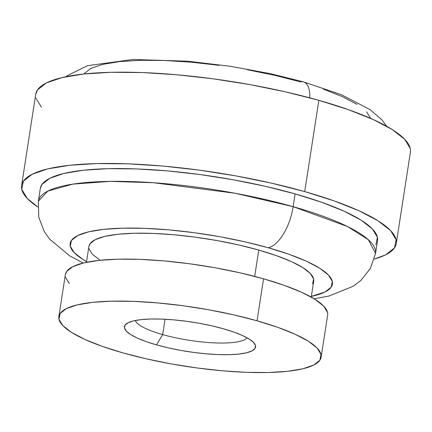 <?xml version="1.0" encoding="UTF-8"?>
<svg xmlns="http://www.w3.org/2000/svg" width="432" height="432" viewBox="0 0 432 432"><rect width="100%" height="100%" fill="white"/><g stroke="black" fill="none" stroke-linecap="round" stroke-linejoin="round"><path stroke-width="0.65" d="M135.351 320.485A56.867 12.766 -171.2 0 0 162.68 334.595L156.476 344.871A66.35 14.893 8.8 0 1 126.722 323.579A66.35 14.893 8.8 0 1 223.522 328.817L233.879 332.089L242.552 335.545L249.205 339.05L253.584 342.468L255.517 345.67L254.934 348.532L251.851 350.946L246.397 352.82L238.772 354.078L229.273 354.677L218.268 354.586L206.172 353.813L193.46 352.393L180.614 350.374L168.124 347.83L156.476 344.871L146.119 341.599L137.446 338.143L130.793 334.638L126.419 331.22L124.486 328.018L125.069 325.156L128.147 322.742L133.601 320.868L141.226 319.61L150.725 319.01L161.73 319.102L173.826 319.874L186.543 321.295L199.39 323.314L211.874 325.858L223.522 328.817A66.35 14.893 8.8 0 1 254.329 343.332A66.35 14.893 8.8 0 1 227.912 354.704A66.35 14.893 8.8 0 1 156.476 344.871L162.68 334.595A56.867 12.766 8.8 0 1 135.351 320.485M165.056 319.248L162.68 334.595L165.056 319.248M40.306 188.611L41.969 184.475L49.885 178.265L63.914 173.448L83.522 170.213L107.941 168.68L136.247 168.907L167.341 170.888L200.038 174.55L233.075 179.744L265.183 186.278L295.132 193.898L293.155 206.674L295.132 193.898A170.608 38.297 -171.2 0 1 377.536 240.635L375.559 253.411L368.307 239.695L347.576 226.562L293.155 206.674A37.913 17.761 105.8 0 1 268.348 247.774A132.694 29.786 8.8 0 1 311.359 296.384L325.01 292.032L331.166 287.199L332.338 281.475L328.466 275.065L319.712 268.229L306.407 261.22L289.062 254.313L268.348 247.774L245.057 241.844L220.082 236.763L194.384 232.724L168.955 229.878L144.769 228.339L122.753 228.161L103.761 229.354L88.511 231.871L77.598 235.613L71.442 240.446L70.276 246.17L74.142 252.58L82.895 259.416L86.557 261.587A132.694 29.786 8.8 0 1 109.922 228.787A132.694 29.786 8.8 0 1 268.348 247.774A37.913 17.761 -74.2 0 0 293.155 206.674A170.608 38.297 8.8 0 1 375.559 253.411L370.354 268.488L360.914 280.379L353.408 286.146L328.963 296.044L314.15 298.793M247.396 69.763L274.865 75.352L300.488 81.869A24.646 11.545 105.8 0 1 303.701 81.94A24.646 11.545 105.8 0 1 309.755 97.826A24.646 11.545 -74.2 0 0 303.701 81.94M304.711 191.603A189.567 42.552 8.8 0 1 396.268 243.535A189.567 42.552 8.8 0 1 374.301 259.076L385.657 254.831L394.454 247.93L396.122 239.749L390.598 230.596L378.092 220.828L359.084 210.816L334.309 200.95L304.711 191.603L271.436 183.141L235.759 175.878L199.049 170.105L162.724 166.039L128.169 163.841L96.719 163.588L69.584 165.289L47.801 168.885L32.216 174.236L23.414 181.138L21.746 189.319L27.275 198.472L37.843 206.993A189.567 42.552 8.8 0 1 21.6 185.533A189.567 42.552 8.8 0 1 304.711 191.603L318.843 100.327L304.711 191.603M396.268 243.535L410.4 152.258A189.567 42.552 -171.2 0 0 318.843 100.327A189.567 42.552 -171.2 0 0 35.732 94.257L21.6 185.533M311.251 297.092L313.708 281.221A113.74 25.531 -171.2 0 0 258.768 250.063L254.691 276.399L258.768 250.063A113.74 25.531 -171.2 0 0 88.906 246.424L86.449 262.294M257.045 320.792A132.694 29.786 8.8 0 1 321.133 357.145A132.694 29.786 8.8 0 1 122.958 352.895L146.248 358.819L171.223 363.901L196.922 367.94L222.35 370.786L246.537 372.33L268.547 372.508L287.545 371.315L302.794 368.798L313.702 365.051L319.864 360.223L321.03 354.494L317.164 348.089L308.41 341.253L295.105 334.244L277.76 327.337L257.045 320.792L233.75 314.869L208.775 309.787L183.082 305.748L157.653 302.902L133.466 301.358L111.451 301.18L92.453 302.373L77.209 304.889L66.296 308.637L60.134 313.465L58.968 319.194L62.834 325.598L71.593 332.435L84.893 339.444L102.238 346.351L122.958 352.895A132.694 29.786 8.8 0 1 58.865 316.543A132.694 29.786 8.8 0 1 257.045 320.792L263.542 278.807L257.045 320.792M321.133 357.145L327.634 315.155A132.694 29.786 -171.2 0 0 263.542 278.807A132.694 29.786 -171.2 0 0 65.367 274.558L58.865 316.543M65.345 274.693L66.636 271.48L72.797 266.647L83.705 262.904L98.955 260.388L117.952 259.195L139.963 259.373L164.149 260.912L189.583 263.758L215.276 267.802L240.251 272.878L263.542 278.807L284.261 285.347L301.606 292.253L314.906 299.263L323.665 306.099L327.532 312.509M69.336 283.613L65.47 277.204M88.884 246.542L89.991 243.783L95.272 239.647L104.625 236.434L117.693 234.274L133.974 233.253L152.847 233.404L173.578 234.727L195.372 237.168L217.399 240.629L238.804 244.987L258.768 250.063L276.529 255.674L291.395 261.592L302.8 267.597L310.3 273.461L313.616 278.953L312.617 283.862M99.814 260.048L92.308 254.183L88.992 248.692M83.165 263.034L69.838 255.911L49.572 239.107L44.161 231.341L38.756 217.15L38.356 201.209A170.608 38.297 8.8 0 1 293.155 206.674L235.159 193.266L153.506 182.731L110.155 181.381L72.851 184.124L47.833 191.079L38.356 201.209L40.333 188.433A170.608 38.297 -171.2 0 1 295.132 193.898L321.77 202.306L344.066 211.189L361.174 220.196L372.433 228.992L377.401 237.227L375.899 244.593M35.699 94.451L37.546 89.856L46.343 82.96L61.933 77.609L83.716 74.012L110.851 72.306L142.301 72.56L176.85 74.763L213.181 78.829L249.89 84.602L285.568 91.859L318.843 100.327L348.435 109.674L373.216 119.54L392.218 129.551L404.725 139.32L410.254 148.473M41.402 107.19L35.878 98.042M323.276 89.062L342.355 96.665L356.989 104.371M366.617 111.893L370.748 118.438M83.754 74.007L90.666 68.494L102.67 64.373L119.437 61.609L140.335 60.296L164.549 60.491L191.155 62.186L219.127 65.318M247.039 337.775A56.867 12.766 8.8 0 1 162.68 334.595A56.867 12.766 -171.2 0 0 247.039 337.775M386.748 126.317L381.942 119.88L369.797 109.447L341.388 94.727L303.529 81.891L270.475 73.678L230.515 66.317L187.634 61.193L132.878 59.481L87.399 65.718L67.392 75.616L66.112 76.68"/></g></svg>
